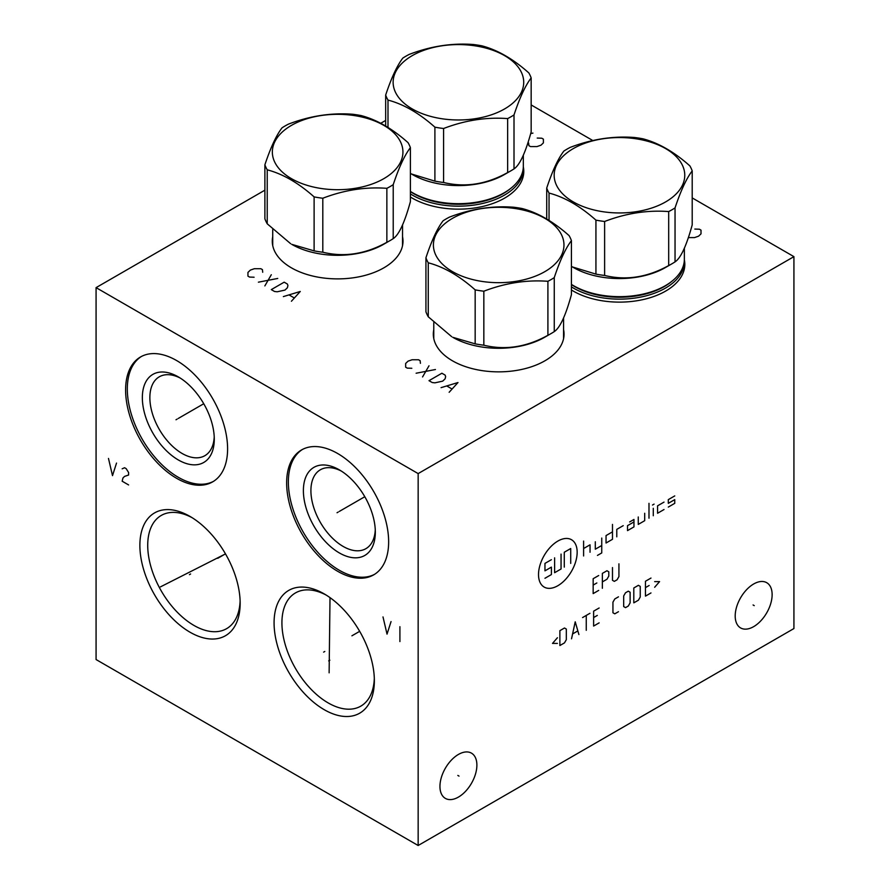 <?xml version="1.0" encoding="UTF-8"?>
<svg xmlns="http://www.w3.org/2000/svg" width="890" height="890" viewBox="0 0 890 890"><rect width="100%" height="100%" fill="white"/><g stroke="black" fill="none" stroke-linecap="round" stroke-linejoin="round"><path stroke-width="1.33" d="M264.886 190.171L96.076 287.637L96.076 659.546L418.155 845.5L793.924 628.551L793.924 256.643L692.209 197.914M592.829 140.542L531.163 104.942M418.155 845.5L418.155 473.591L793.924 256.643M772.131 594.642A26.11 15.074 -60 0 1 760.727 620.931A26.11 15.074 -60 0 1 740.602 627.928A26.11 15.074 -60 0 1 735.196 615.969A26.11 15.074 -60 0 1 746.599 589.692A26.11 15.074 -60 0 1 766.724 582.694A26.11 15.074 -60 0 1 772.131 594.642M476.884 765.111A26.11 15.074 -60 0 1 465.492 791.388A26.11 15.074 -60 0 1 445.367 798.386A26.11 15.074 -60 0 1 439.949 786.426A26.11 15.074 -60 0 1 451.352 760.149A26.11 15.074 -60 0 1 471.478 753.151A26.11 15.074 -60 0 1 476.884 765.111M96.076 287.637L418.155 473.591M240.155 603.264A70.911 40.94 60 0 1 190.015 632.212A70.911 40.94 60 0 1 139.875 545.37A70.911 40.94 60 0 1 190.015 516.423A70.911 40.94 60 0 1 240.155 603.264M374.356 680.739A70.911 40.94 60 0 1 324.216 709.686A70.911 40.94 60 0 1 274.076 622.844A70.911 40.94 60 0 1 324.216 593.897A70.911 40.94 60 0 1 374.356 680.739M388.641 541.832A72.123 41.641 60 0 1 373.7 574.851A72.123 41.641 60 0 1 318.119 555.527A72.123 41.641 60 0 1 286.647 482.947A72.123 41.641 60 0 1 301.577 449.928A72.123 41.641 60 0 1 357.157 469.253A72.123 41.641 60 0 1 388.641 541.832M227.595 448.86A72.123 41.641 60 0 1 212.654 481.868A72.123 41.641 60 0 1 157.085 462.555A72.123 41.641 60 0 1 125.601 389.976A72.123 41.641 60 0 1 140.542 356.957A72.123 41.641 60 0 1 196.112 376.281A72.123 41.641 60 0 1 227.595 448.86M385.67 120.439L380.731 123.287M684.354 259.891A65.359 37.736 180 0 1 684.822 264.386A65.359 37.736 180 0 1 644.471 299.251A65.359 37.736 180 0 1 573.238 291.075A65.359 37.736 180 0 1 571.424 289.984M563.593 329.678A65.359 37.736 180 0 1 564.049 334.117A65.359 37.736 180 0 1 523.698 368.983A65.359 37.736 180 0 1 452.465 360.806A65.359 37.736 180 0 1 433.319 334.117A65.359 37.736 180 0 1 433.775 329.678M523.32 166.908A65.359 37.736 180 0 1 523.787 171.414A65.359 37.736 180 0 1 483.437 206.28A65.359 37.736 180 0 1 412.204 198.092A65.359 37.736 180 0 1 410.39 197.002M402.547 236.696A65.359 37.736 180 0 1 403.003 241.145A65.359 37.736 180 0 1 362.653 276.011A65.359 37.736 180 0 1 291.419 267.834A65.359 37.736 180 0 1 272.273 241.145A65.359 37.736 180 0 1 272.729 236.696M684.365 263.785A65.359 37.736 180 0 1 684.744 266.31M192.018 517.624A65.359 37.736 -120 0 0 161.257 515.443A65.359 37.736 -120 0 0 147.718 545.37A65.359 37.736 60 0 0 176.253 611.152A65.359 37.736 60 0 0 226.616 628.663A65.359 37.736 60 0 0 240.111 600.928M523.331 170.813A65.359 37.736 180 0 1 523.698 173.339M272.729 240.545A65.359 37.736 0 0 0 272.362 243.07M402.547 240.545A65.359 37.736 180 0 1 402.914 243.07M326.218 595.098A65.359 37.736 -120 0 0 295.458 592.929A65.359 37.736 -120 0 0 281.919 622.844A65.359 37.736 60 0 0 310.454 688.626A65.359 37.736 60 0 0 360.817 706.137A65.359 37.736 60 0 0 374.312 678.414M214.223 436.923A45.546 26.3 60 0 1 204.845 455.702A45.546 26.3 60 0 1 169.745 443.498A45.546 26.3 60 0 1 149.865 397.663A45.546 26.3 -120 0 1 159.299 376.804A45.546 26.3 -120 0 1 180.247 378.072M214.279 439.193A50.864 29.37 -120 0 0 178.311 376.893A50.864 29.37 -120 0 0 142.344 397.663A50.864 29.37 60 0 0 178.311 459.952A50.864 29.37 60 0 0 214.279 439.193M141.41 356.478A72.123 41.641 -120 0 0 127.315 388.974A72.123 41.641 60 0 0 158.242 460.964A72.123 41.641 60 0 0 213.5 481.357M433.775 333.516A65.359 37.736 0 0 0 433.397 336.042M563.593 333.516A65.359 37.736 180 0 1 563.96 336.042M375.269 529.906A45.546 26.3 60 0 1 365.89 548.674A45.546 26.3 60 0 1 330.791 536.47A45.546 26.3 60 0 1 310.91 490.635A45.546 26.3 -120 0 1 320.344 469.786A45.546 26.3 -120 0 1 341.293 471.044M375.324 532.164A50.864 29.37 -120 0 0 339.357 469.864A50.864 29.37 -120 0 0 303.39 490.635A50.864 29.37 60 0 0 339.357 552.935A50.864 29.37 60 0 0 375.324 532.164M302.444 449.45A72.123 41.641 -120 0 0 288.36 481.957A72.123 41.641 60 0 0 319.276 553.936A72.123 41.641 60 0 0 374.545 574.339M571.424 286.869A64.903 37.469 0 0 0 573.56 288.16A64.903 37.469 0 0 0 665.364 288.16A64.903 37.469 0 0 0 684.365 261.66A64.903 37.469 0 0 0 684.332 260.425M571.424 284.388A64.903 37.469 0 0 0 573.56 285.679A64.903 37.469 0 0 0 578.489 288.249A64.903 37.469 0 0 0 660.436 288.249A64.903 37.469 0 0 0 665.364 285.679A64.903 37.469 0 0 0 684.365 259.179L684.365 248.121M571.424 266.333L573.56 267.579A64.903 37.469 0 0 0 665.364 267.579L671.961 263.774L665.364 267.579M572.493 266.956L595.933 274.12A74.248 42.865 0 0 0 604.622 275.455C625.981 280.706 647.33 277.402 668.69 265.554A74.248 42.865 0 0 0 671.961 263.774A74.248 42.865 180 0 0 675.043 261.882C680.772 258.1 686.49 245.762 692.209 224.892L692.209 170.913A74.248 42.865 0 0 0 689.884 165.896C674.253 151.979 658.622 142.956 642.992 138.818A74.248 42.865 0 0 0 634.303 137.472C612.943 135.881 591.594 139.185 570.234 147.384A74.248 42.865 0 0 0 566.963 149.164A74.248 42.865 0 0 0 563.882 151.055C558.152 158.487 552.434 170.824 546.716 188.046A74.248 42.865 0 0 0 549.041 193.063C564.672 197.191 580.302 206.213 595.933 220.13A74.248 42.865 0 0 0 604.622 221.477C625.981 213.277 647.33 209.973 668.69 211.564A74.248 42.865 0 0 0 671.961 209.784A74.248 42.865 0 0 0 675.043 207.893C680.772 190.671 686.49 178.345 692.209 170.913M675.043 261.882L675.043 207.893M668.69 265.554L668.69 211.564M573.294 148.597A65.293 37.692 0 0 0 573.294 201.908A65.293 37.692 0 0 0 665.631 201.908A65.293 37.692 0 0 0 665.631 148.597A65.293 37.692 0 0 0 573.294 148.597M546.716 219.029L546.716 188.046M549.041 220.442L549.041 193.063M595.933 274.12L595.933 220.13M604.622 275.455L604.622 221.477M544.58 337.31L551.177 333.505L544.58 337.31A64.903 37.469 0 0 1 452.788 337.31L475.16 343.851A74.248 42.865 0 0 0 483.837 345.198C505.197 350.438 526.546 347.133 547.906 335.285A74.248 42.865 0 0 0 551.177 333.505L551.177 333.505A74.248 42.865 180 0 0 554.259 331.614C559.988 327.832 565.706 315.505 571.424 294.623L571.424 240.645A74.248 42.865 0 0 0 569.099 235.628C553.469 221.71 537.838 212.688 522.207 208.549A74.248 42.865 0 0 0 513.519 207.214C492.17 205.623 470.81 208.916 449.461 217.115A74.248 42.865 0 0 0 446.179 218.895A74.248 42.865 0 0 0 443.098 220.787C437.379 228.229 431.65 240.556 425.932 257.777A74.248 42.865 0 0 0 428.257 262.795C443.888 266.922 459.529 275.945 475.16 289.862A74.248 42.865 0 0 0 483.837 291.208C505.197 283.009 526.546 279.705 547.906 281.296A74.248 42.865 0 0 0 551.177 279.516A74.248 42.865 0 0 0 554.259 277.624C559.988 260.403 565.706 248.076 571.424 240.645M425.932 257.777L425.932 311.756A74.248 42.865 0 0 0 428.257 316.773L451.708 336.698M554.259 331.614L554.259 277.624M547.906 335.285L547.906 281.296M452.521 218.339A65.293 37.692 0 0 0 452.521 271.639A65.293 37.692 0 0 0 544.847 271.639A65.293 37.692 0 0 0 544.847 218.339A65.293 37.692 0 0 0 452.521 218.339M483.837 345.198L483.837 291.208M475.16 343.851L475.16 289.862M428.257 316.773L428.257 262.795M410.39 193.887A64.903 37.469 0 0 0 412.526 195.188A64.903 37.469 0 0 0 504.319 195.188A64.903 37.469 0 0 0 523.331 168.688A64.903 37.469 0 0 0 523.298 167.442M410.39 191.406A64.903 37.469 0 0 0 412.526 192.707A64.903 37.469 0 0 0 417.443 195.266A64.903 37.469 0 0 0 499.39 195.266A64.903 37.469 0 0 0 504.319 192.707A64.903 37.469 0 0 0 523.331 166.208L523.331 155.138M410.39 173.361L412.526 174.607A64.903 37.469 0 0 0 504.319 174.607L510.916 170.791L504.319 174.607M411.447 173.984L434.899 181.137A74.248 42.865 0 0 0 443.587 182.483C464.936 187.723 486.285 184.419 507.645 172.571A74.248 42.865 0 0 0 510.916 170.791A74.248 42.865 180 0 0 514.008 168.9C519.727 165.117 525.445 152.791 531.163 131.92L531.163 77.931A74.248 42.865 0 0 0 528.838 72.924C513.207 58.996 497.577 49.974 481.946 45.846A74.248 42.865 0 0 0 473.257 44.5C451.909 42.909 430.549 46.213 409.2 54.412A74.248 42.865 0 0 0 405.918 56.192A74.248 42.865 0 0 0 402.836 58.084C397.118 65.515 391.389 77.842 385.67 95.063A74.248 42.865 0 0 0 387.995 100.081C403.637 104.208 419.268 113.241 434.899 127.159A74.248 42.865 0 0 0 443.587 128.505C464.936 120.306 486.285 117.002 507.645 118.593A74.248 42.865 0 0 0 510.916 116.812A74.248 42.865 0 0 0 514.008 114.921C519.727 97.7 525.445 85.373 531.163 77.931M514.008 168.9L514.008 114.921M507.645 172.571L507.645 118.593M412.259 55.625A65.293 37.692 0 0 0 412.259 108.936A65.293 37.692 0 0 0 504.586 108.936A65.293 37.692 0 0 0 504.586 55.625A65.293 37.692 0 0 0 412.259 55.625M385.67 126.046L385.67 95.063M387.995 127.47L387.995 100.081M434.899 181.137L434.899 127.159M443.587 182.483L443.587 128.505M383.534 244.338L390.143 240.523L383.534 244.338A64.903 37.469 0 0 1 291.742 244.338L314.114 250.869A74.248 42.865 0 0 0 322.803 252.215C344.152 257.455 365.512 254.151 386.861 242.303A74.248 42.865 0 0 0 390.143 240.523L390.143 240.523A74.248 42.865 180 0 0 393.224 238.631C398.943 234.849 404.661 222.522 410.39 201.652L410.39 147.662A74.248 42.865 0 0 0 408.054 142.656C392.423 128.727 376.793 119.705 361.162 115.578A74.248 42.865 0 0 0 352.473 114.232C331.125 112.641 309.764 115.945 288.416 124.144A74.248 42.865 0 0 0 285.134 125.924A74.248 42.865 0 0 0 282.052 127.815C276.334 135.247 270.616 147.573 264.886 164.795A74.248 42.865 0 0 0 267.223 169.812C282.853 173.951 298.484 182.973 314.114 196.89A74.248 42.865 0 0 0 322.803 198.236C344.152 190.037 365.512 186.733 386.861 188.324A74.248 42.865 0 0 0 390.143 186.544A74.248 42.865 0 0 0 393.224 184.653C398.943 167.431 404.661 155.105 410.39 147.662M264.886 164.795L264.886 218.784A74.248 42.865 0 0 0 267.223 223.802L290.663 243.715M393.224 238.631L393.224 184.653M386.861 242.303L386.861 188.324M291.475 125.357A65.293 37.692 0 0 0 291.475 178.667A65.293 37.692 0 0 0 383.801 178.667A65.293 37.692 0 0 0 383.801 125.357A65.293 37.692 0 0 0 291.475 125.357M322.803 252.215L322.803 198.236M314.114 250.869L314.114 196.89M267.223 223.802L267.223 169.812M688.337 237.608L694.556 237.586L698.583 236.184L701.009 233.859L701.009 230.143L699.395 229.208L694.834 229.064M420.414 363.32L420.147 360.684L418.534 359.749L412.092 359.749L408.065 361.151L405.651 363.476L405.651 367.192L407.264 368.126L411.825 368.271M429.002 365.801L422.561 376.948M416.12 373.233L435.444 369.517M441.885 373.233L429.002 380.675L432.228 382.533L434.91 382.845L442.697 381.143L445.111 378.817L445.645 376.648L445.111 375.091L441.885 373.233M449.139 392.29L457.994 382.533L441.084 387.651M446.991 386.093L451.82 388.886M528.638 143.023L528.905 145.66L530.518 146.583L536.959 146.583L540.986 145.192L543.401 142.867L543.401 139.151L541.788 138.217L537.226 138.061M532.932 133.111L530.707 133.533M262.706 272.262L262.428 269.626L260.826 268.702L254.384 268.702L250.357 270.093L247.943 272.418L247.943 276.134L249.545 277.068L254.106 277.224M271.294 274.743L264.853 285.901M258.4 282.175L277.736 278.459M284.177 282.175L271.294 289.617L274.509 291.475L277.19 291.786L284.978 290.084L287.392 287.759L287.926 285.59L287.392 284.043L284.177 282.175M291.419 301.243L300.275 291.475L283.365 296.593M289.272 295.046L294.101 297.827M190.605 573.972L189.425 574.662M217.716 558.319L225.47 553.847M170.535 581.726L169.345 582.405M160.478 586.866L225.493 553.892M324.805 651.458L323.626 652.136M351.917 635.805L359.671 631.333M329.856 660.191L328.677 660.881M329.122 672.818L330.012 597.635M338.233 512.05L337.043 512.729L338.233 512.05M339.357 511.394L364.789 496.72M383 616.926L387.028 634.125L391.055 621.576M399.91 626.694L399.91 641.568M177.188 419.079L176.009 419.757L177.188 419.079M178.311 418.422L203.743 403.737M108.48 458.439L112.507 475.638L116.523 463.078M128.605 484.939L122.164 481.212L122.965 477.963L124.578 476.406L128.605 475.015L128.605 472.534L126.191 468.663L124.578 467.728L122.164 468.819M753.073 604.966L754.253 605.645M457.827 775.424L459.006 776.102M557.841 541.087A27.334 15.775 120 0 0 538.517 574.562A27.334 15.775 120 0 0 557.841 585.72A27.334 15.775 120 0 0 577.165 552.245A27.334 15.775 120 0 0 557.841 541.087M623.223 525.656L616.781 529.372L616.781 536.815M612.487 531.853L606.046 535.58L606.046 543.011L612.487 539.296L612.487 524.421M597.457 555.404L601.751 552.935L601.751 538.049M595.31 541.776L595.31 549.208L601.751 545.492M590.048 552.245L590.048 544.814L583.606 548.529M583.606 555.972L583.606 541.087M633.958 521.941L627.517 525.656L627.517 530.618L633.958 526.902L633.958 519.46L629.664 521.941M638.252 516.979L638.252 524.421L644.694 520.695L644.694 513.263M648.988 518.214L648.988 503.34M653.282 515.744L653.282 508.301M652.481 505.042L654.083 504.118M664.018 502.105L657.577 505.82L657.577 513.263L664.018 509.536M674.754 495.908L668.312 499.624L668.312 503.34L674.754 499.624L674.754 503.34L668.312 507.066M561.056 554.103L561.056 568.988L554.615 572.704L554.615 557.83M564.282 567.119L564.282 552.245L570.724 548.529L570.724 563.403M551.399 559.688L544.958 563.403L544.958 570.846L551.399 567.119L551.399 574.562L544.958 578.277M598.681 575.53L593.163 578.711L593.163 593.597L598.681 590.404M596.845 582.961L593.163 585.097M602.363 581.904L606.958 579.245L608.805 576.064L608.805 571.814L606.958 570.746L602.363 573.405L602.363 588.279M612.487 567.564L612.487 580.313L614.323 581.37L617.082 579.779L618.928 576.587L618.928 563.837M557.418 637.741L552.512 643.414L557.418 643.414M559.877 645.539L564.482 642.88L566.318 639.688L566.318 629.063L564.482 628.006L559.877 630.665L559.877 645.539M578.901 634.559L575.218 621.81L571.536 638.809M572.76 633.847L577.666 631.01M586.254 630.309L586.254 615.424M582.572 617.56L589.937 613.299M599.137 607.992L593.619 611.174L593.619 626.059L599.137 622.866M597.301 615.424L593.619 617.56M618.461 596.834L614.79 598.959L612.943 602.152L612.943 612.776L614.79 613.833L618.461 611.708M623.679 606.58L625.525 607.636L628.284 606.046L630.12 602.853L630.12 592.228L628.284 591.171L625.525 592.762L623.679 595.944L623.679 606.58M633.802 602.853L638.408 600.194L640.244 597.012L640.244 586.388L638.408 585.32L633.802 587.979L633.802 602.853M650.979 578.066L645.461 581.248L645.461 596.122L650.979 592.94M649.144 585.498L645.461 587.623M654.662 587.267L659.568 581.604L654.662 581.604M684.365 267.857A64.903 37.469 180 0 1 684.343 268.969L684.365 261.66M571.424 284.578A63.49 36.657 0 0 0 574.573 286.524A63.49 36.657 180 0 0 671.939 281.24M660.436 288.249L659.535 288.672A63.49 36.657 180 0 1 579.39 288.672L578.489 288.249M433.775 337.588L433.797 338.701A64.903 37.469 180 0 1 433.775 337.588L433.775 322.514M563.593 337.588A64.903 37.469 180 0 1 563.559 338.712L563.593 317.852M523.331 174.885A64.903 37.469 180 0 1 523.298 175.998L523.331 168.688M410.39 191.595A63.49 36.657 0 0 0 413.527 193.553A63.49 36.657 180 0 0 510.893 188.257M499.39 195.266L498.5 195.689A63.49 36.657 180 0 1 418.345 195.689L417.443 195.266M272.729 244.617L272.763 245.729A64.903 37.469 180 0 1 272.729 244.617L272.729 229.542M402.547 244.617A64.903 37.469 180 0 1 402.514 245.729L402.547 224.87"/></g></svg>
